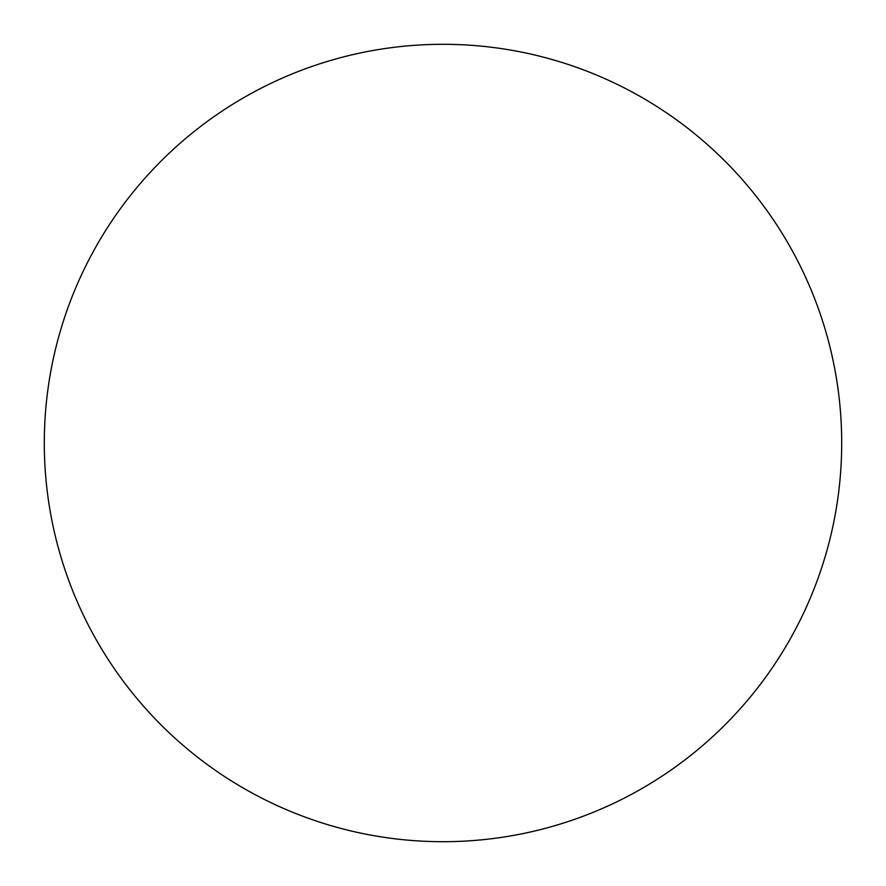 <?xml version="1.0" encoding="UTF-8"?>
<svg xmlns="http://www.w3.org/2000/svg" width="886" height="886" viewBox="0 0 886 886"><rect width="100%" height="100%" fill="white"/><g stroke="black" fill="none" stroke-linecap="round" stroke-linejoin="round"><path stroke-width="1.33" d="M44.3 443A398.7 398.7 0 0 1 443 44.3A398.7 398.7 0 0 1 841.7 443A398.7 398.7 0 0 1 443 841.7A398.7 398.7 0 0 1 44.3 443"/></g></svg>
